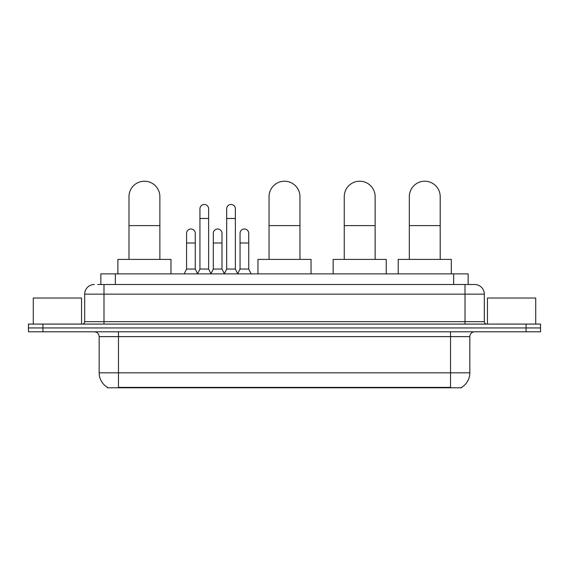 <?xml version="1.0" encoding="UTF-8"?>
<svg xmlns="http://www.w3.org/2000/svg" width="569" height="569" viewBox="0 0 569 569"><rect width="100%" height="100%" fill="white"/><g stroke="black" fill="none" stroke-linecap="round" stroke-linejoin="round"><path stroke-width="0.85" d="M97.712 284.5L103.985 284.5L97.712 284.5L100.855 284.5L100.855 273.881L468.145 273.881L468.145 284.5M461.637 387.311L461.637 387.788L107.363 387.788L107.363 387.311M107.505 387.397A16.892 16.892 0 0 1 99.162 372.823L118.466 372.823L118.466 387.397L450.534 387.397L450.534 372.823L469.838 372.823L469.838 336.628A4.829 4.829 0 0 1 474.667 331.798M99.162 372.823L99.162 336.628C98.871 333.697 97.263 332.09 94.333 331.798M461.495 387.397A16.892 16.892 0 0 0 469.838 372.823M42.931 324.081L540.55 324.081L540.55 327.936L28.45 327.936L28.45 331.798L42.931 331.798L42.931 327.936L28.45 327.936L28.45 324.081L42.931 324.081L42.931 327.936L540.55 327.936L540.55 331.798L42.931 331.798M94.333 284.5A9.652 9.652 0 0 0 84.681 294.152L84.681 321.663A2.411 2.411 0 0 1 82.263 324.081M474.667 284.5L465.015 284.5L474.667 284.5A9.652 9.652 0 0 1 484.319 294.152L484.319 321.663C484.461 323.128 485.265 323.932 486.737 324.081M484.319 294.152L103.985 294.152L103.985 284.5L465.015 284.5L465.015 321.663L484.319 321.663M81.545 324.081L81.545 298.014L33.279 298.014L33.279 324.081M535.721 324.081L535.721 298.014L487.455 298.014L487.455 324.081M128.985 259.4L128.985 196.654A15.448 15.448 0 0 1 144.434 181.212A15.448 15.448 0 0 1 159.875 196.654A15.448 15.448 0 0 0 144.434 181.212M159.875 259.4L159.875 196.654M170.977 273.881L170.977 259.4L117.89 259.4L117.89 273.881M269.052 259.4L269.052 196.654A15.448 15.448 0 0 1 284.5 181.212A15.448 15.448 0 0 1 299.948 196.654A15.448 15.448 0 0 0 284.5 181.212M299.948 259.4L299.948 196.654M311.044 273.881L311.044 259.4L257.956 259.4L257.956 273.881M344.252 259.4L344.252 196.654A15.448 15.448 0 0 1 359.7 181.212A15.448 15.448 0 0 1 375.142 196.654A15.448 15.448 0 0 0 359.7 181.212M375.142 259.4L375.142 196.654M386.244 273.881L386.244 259.4L333.149 259.4L333.149 273.881M409.317 259.4L409.317 196.654A15.448 15.448 0 0 1 424.759 181.212A15.448 15.448 0 0 1 440.207 196.654A15.448 15.448 0 0 0 424.759 181.212M440.207 259.4L440.207 196.654M451.309 273.881L451.309 259.4L398.215 259.4L398.215 273.881M197.528 273.881L199.939 269.052L208.624 269.052L211.042 273.881M208.624 269.052L208.624 208.816A4.346 4.346 0 0 0 204.285 204.477A4.346 4.346 0 0 1 204.556 204.484M199.939 269.052L199.939 218.475L208.624 218.475M199.939 218.475L199.939 208.816A4.346 4.346 0 0 1 204.285 204.477M224.264 273.881L226.675 269.052L235.367 269.052L237.778 273.881M235.367 269.052L235.367 208.816A4.346 4.346 0 0 0 231.021 204.477A4.346 4.346 0 0 1 231.291 204.484M226.675 269.052L226.675 218.475L235.367 218.475M226.675 218.475L226.675 208.816A4.346 4.346 0 0 1 231.021 204.477M184.157 273.881L186.568 269.052L195.259 269.052L197.599 273.739M195.259 269.052L195.259 233.34A4.346 4.346 0 0 0 191.184 229.001A4.346 4.346 0 0 1 195.259 233.34M186.568 269.052L186.568 242.991L195.259 242.991M186.568 242.991L186.568 233.34A4.346 4.346 0 0 1 191.184 229.001M210.964 273.739L213.311 269.052L221.995 269.052L224.335 273.739M221.995 269.052L221.995 233.34A4.346 4.346 0 0 0 217.927 229.001A4.346 4.346 0 0 1 221.995 233.34M213.311 269.052L213.311 242.991L221.995 242.991M213.311 242.991L213.311 233.34A4.346 4.346 0 0 1 217.927 229.001M237.707 273.739L240.047 269.052L248.738 269.052L251.149 273.881M248.738 269.052L248.738 233.34A4.346 4.346 0 0 0 244.663 229.001A4.346 4.346 0 0 1 248.738 233.34M240.047 269.052L240.047 242.991L248.738 242.991M240.047 242.991L240.047 233.34A4.346 4.346 0 0 1 244.663 229.001M448.607 387.788L448.607 387.311M120.393 387.788L120.393 387.311M115.336 284.5L115.336 273.881M453.664 284.5L453.664 273.881M450.534 331.798L450.534 336.628L99.162 336.628M469.838 336.628L450.534 336.628L450.534 372.823L118.466 372.823L118.466 331.798M526.069 331.798L526.069 324.081M103.985 324.081L103.985 294.152L84.681 294.152M84.681 321.663L465.015 321.663L465.015 324.081M128.985 225.616L159.875 225.616M269.052 225.616L299.948 225.616M344.252 225.616L375.142 225.616M409.317 225.616L440.207 225.616"/></g></svg>
